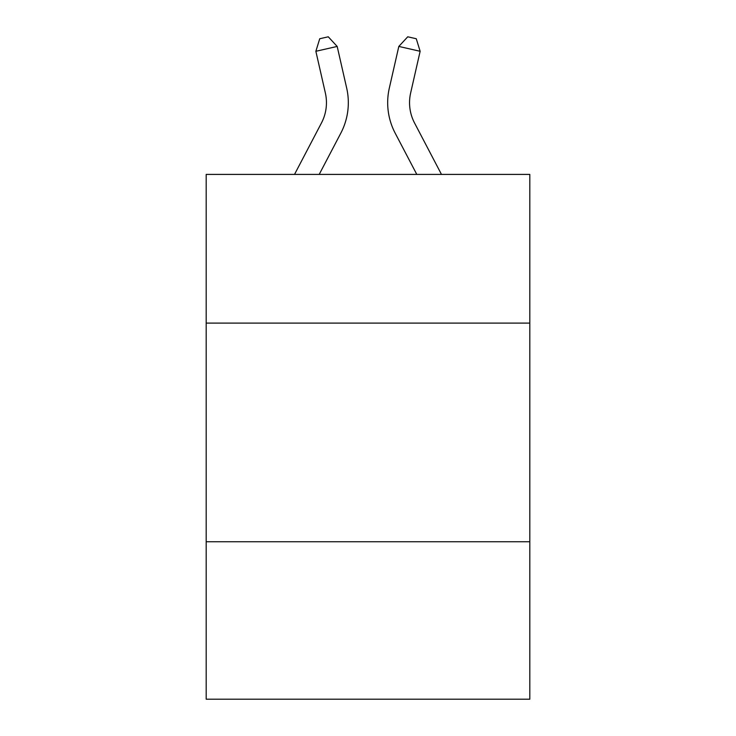 <?xml version="1.0" encoding="UTF-8"?>
<svg xmlns="http://www.w3.org/2000/svg" width="736" height="736" viewBox="0 0 736 736"><rect width="100%" height="100%" fill="white"/><g stroke="black" fill="none" stroke-linecap="round" stroke-linejoin="round"><path stroke-width="1.1" d="M529.81 323.104L529.81 174.414L206.19 174.414L206.19 323.104L529.81 323.104L529.81 699.2L206.19 699.2L206.19 323.104M529.81 541.76L206.19 541.76M294.52 174.414L321.457 122.986A43.737 43.737 0 0 0 325.358 92.975L315.864 51.29L337.18 46.432L346.684 88.118A65.596 65.596 0 0 1 340.832 133.133L319.203 174.414M441.48 174.414L414.543 122.986A43.737 43.737 0 0 1 410.642 92.975L420.136 51.29L398.82 46.432L389.316 88.118A65.596 65.596 0 0 0 395.168 133.133L416.797 174.414M398.82 46.432L389.316 88.118L398.82 46.432L389.316 88.118L398.82 46.432L389.316 88.118L398.82 46.432L389.316 88.118L398.82 46.432L389.316 88.118L398.82 46.432L389.316 88.118L398.82 46.432L389.316 88.118L398.82 46.432L389.316 88.118L398.82 46.432L389.316 88.118L398.82 46.432L389.316 88.118L398.82 46.432L389.316 88.118L398.82 46.432L389.316 88.118L398.82 46.432L407.744 36.8L416.272 38.741L420.136 51.29M414.543 122.986A43.737 43.737 0 0 1 410.642 92.975A43.737 43.737 0 0 0 414.543 122.986A43.737 43.737 0 0 1 410.642 92.975A43.737 43.737 0 0 0 414.543 122.986A43.737 43.737 0 0 1 410.642 92.975A43.737 43.737 0 0 0 414.543 122.986A43.737 43.737 0 0 1 410.642 92.975A43.737 43.737 0 0 0 414.543 122.986A43.737 43.737 0 0 1 410.642 92.975A43.737 43.737 0 0 0 414.543 122.986A43.737 43.737 0 0 1 410.642 92.975A43.737 43.737 0 0 0 414.543 122.986A43.737 43.737 0 0 1 410.642 92.975A43.737 43.737 0 0 0 414.543 122.986A43.737 43.737 0 0 1 410.642 92.975A43.737 43.737 0 0 0 414.543 122.986A43.737 43.737 0 0 1 410.642 92.975A43.737 43.737 0 0 0 414.543 122.986A43.737 43.737 0 0 1 410.642 92.975A43.737 43.737 0 0 0 414.543 122.986A43.737 43.737 0 0 1 410.642 92.975A43.737 43.737 0 0 0 414.543 122.986A43.737 43.737 0 0 1 410.642 92.975M321.457 122.986A43.737 43.737 0 0 0 325.358 92.975A43.737 43.737 0 0 1 321.457 122.986A43.737 43.737 0 0 0 325.358 92.975A43.737 43.737 0 0 1 321.457 122.986A43.737 43.737 0 0 0 325.358 92.975A43.737 43.737 0 0 1 321.457 122.986A43.737 43.737 0 0 0 325.358 92.975A43.737 43.737 0 0 1 321.457 122.986A43.737 43.737 0 0 0 325.358 92.975A43.737 43.737 0 0 1 321.457 122.986A43.737 43.737 0 0 0 325.358 92.975M315.864 51.29L319.728 38.741L328.256 36.8L337.18 46.432"/></g></svg>
